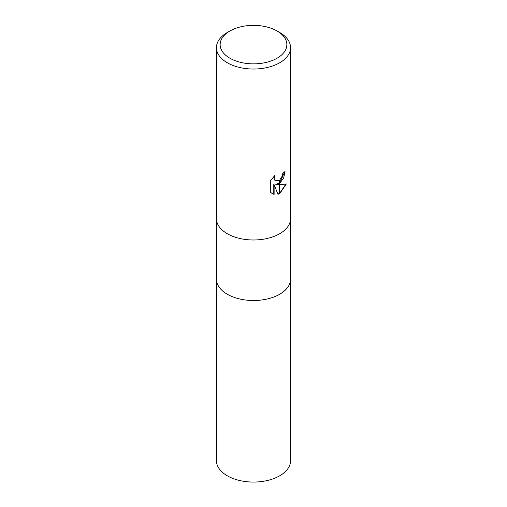 <?xml version="1.0" encoding="UTF-8"?>
<svg xmlns="http://www.w3.org/2000/svg" width="507" height="507" viewBox="0 0 507 507"><rect width="100%" height="100%" fill="white"/><g stroke="black" fill="none" stroke-linecap="round" stroke-linejoin="round"><path stroke-width="0.76" d="M216.438 218.593A37.062 21.395 180 0 0 239.317 238.36A37.062 21.395 180 0 0 279.706 233.721A37.062 21.395 180 0 0 290.562 218.593A37.062 21.395 180 0 1 279.706 233.721A37.062 21.395 180 0 1 239.317 238.36A37.062 21.395 180 0 1 216.438 218.593L216.438 47.633A37.062 21.395 180 0 1 227.294 32.505L229.918 30.99A33.354 19.253 180 0 1 277.082 30.99A33.354 19.253 180 0 1 277.082 58.223A33.354 19.253 180 0 1 229.918 58.223A33.354 19.253 180 0 1 229.918 30.99L227.294 32.505M216.438 279.11A37.062 21.395 180 0 0 239.317 298.877A37.062 21.395 180 0 0 279.706 294.244A37.062 21.395 180 0 0 290.562 279.11A37.062 21.395 180 0 1 279.706 294.244A37.062 21.395 180 0 1 239.317 298.877A37.062 21.395 180 0 1 216.438 279.11L216.438 218.669M277.082 30.99L279.706 32.505A37.062 21.395 180 0 1 290.562 47.633A37.062 21.395 180 0 1 279.706 62.76A37.062 21.395 180 0 1 239.317 67.399A37.062 21.395 180 0 1 216.438 47.633M276.157 184.63L279.611 184.725L279.611 193.636L277.963 194.32L274.122 184.732L274.122 194.403L272.335 193.68L270.732 192.419L270.732 180.479L274.636 175.656L274.11 178.02L274.49 179.725L275.548 180.86L279.611 180.162L279.611 183.357L275.821 184.44M279.611 180.162A5.919 3.416 120 0 0 279.794 180.01L282.386 175.809L282.773 173.331A37.062 21.395 0 0 0 285.029 171.455L283.692 177.881L279.794 183.223A9.741 5.628 -60 0 1 279.611 183.357M279.794 193.535L279.794 184.725L286.309 183.978L279.794 193.535A13.41 7.744 -60 0 1 279.611 193.636M275.821 184.434L279.611 182.926M279.794 182.78L284.687 171.772M279.794 183.223L279.794 180.01M275.383 180.752L274.154 179.535L274.008 176.284M272.164 193.579L273.786 194.213L273.786 184.535L274.122 184.732M277.861 194.061L279.611 193.262M279.794 193.148L285.872 184.092M273.786 194.213L274.122 194.403M290.562 279.186L290.562 460.667A37.062 21.395 180 0 1 279.706 475.794A37.062 21.395 180 0 1 239.317 480.433A37.062 21.395 180 0 1 216.438 460.667L216.438 279.186M275.548 180.86L275.212 180.663M290.562 218.593L290.562 47.633M290.562 279.11L290.562 218.669"/></g></svg>
